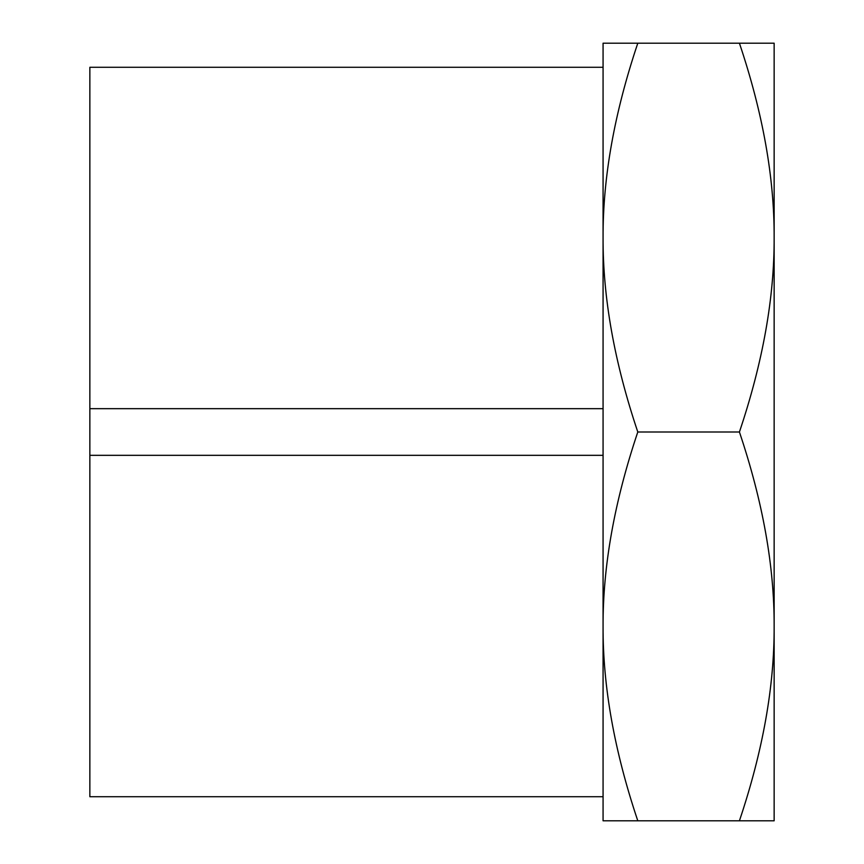 <?xml version="1.0" encoding="UTF-8"?>
<svg xmlns="http://www.w3.org/2000/svg" width="864" height="864" viewBox="0 0 864 864"><rect width="100%" height="100%" fill="white"/><g stroke="black" fill="none" stroke-linecap="round" stroke-linejoin="round"><path stroke-width="1.3" d="M774.144 665.28L774.144 626.4C774.392 686.448 762.815 751.248 739.422 820.8L774.144 820.8L774.144 665.28M739.422 432C762.815 501.552 774.392 566.352 774.144 626.4L774.144 43.2L739.422 43.2C762.815 112.752 774.392 177.552 774.144 237.6L774.144 198.72L774.144 237.6C774.392 297.648 762.815 362.448 739.422 432L637.794 432C614.401 362.448 602.824 297.648 603.072 237.6L603.072 820.8L637.794 820.8C614.401 751.248 602.824 686.448 603.072 626.4C602.824 566.352 614.401 501.552 637.794 432M739.422 43.2L603.072 43.2L603.072 408.672L89.856 408.672L89.856 796.727L603.072 796.727M89.856 455.328L603.072 455.328L603.072 626.4M739.422 820.8L637.794 820.8M603.072 237.6C602.824 177.552 614.401 112.752 637.794 43.2M603.072 67.273L89.856 67.273L89.856 408.672"/></g></svg>
